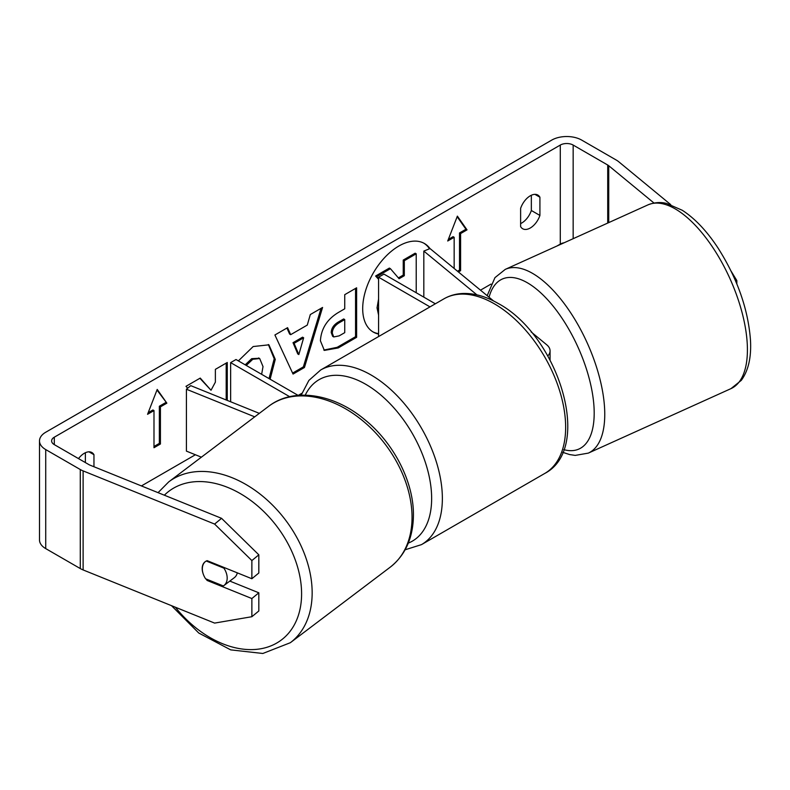 <?xml version="1.0" encoding="UTF-8"?>
<svg xmlns="http://www.w3.org/2000/svg" width="790" height="790" viewBox="0 0 790 790"><rect width="100%" height="100%" fill="white"/><g stroke="black" fill="none" stroke-linecap="round" stroke-linejoin="round"><path stroke-width="1.19" d="M259.318 413.358L190.755 385.648L186.41 389.233L254.716 416.844M186.41 389.233L186.41 451.12L201.381 457.173M289.644 396.679L230.641 362.62L230.641 401.764M298.106 395.375L236.003 359.519L230.641 362.62M237.316 572.849A15.158 10.546 52.9 0 1 234.324 577.678L223.906 585.558A15.158 10.546 52.9 0 1 223.333 585.953L205.597 578.774A15.158 10.546 52.9 0 1 202.339 568.445A15.158 10.546 52.9 0 1 205.321 561.611M206.289 561.028L223.916 568.158A15.158 10.546 52.9 0 1 227.174 578.487A15.158 10.546 52.9 0 1 223.906 585.558M223.916 568.158L224.538 567.684M429.484 248.791A51.133 29.526 120 0 0 423.875 243.202M429.987 248.593A51.133 29.526 120 0 0 424.418 243.498A51.133 29.526 120 0 0 398.851 246.036A51.133 29.526 120 0 0 365.444 291.095A51.133 29.526 120 0 0 373.275 332.067A51.133 29.526 120 0 0 378.578 334.061M564.139 242.767A9.095 5.254 0 0 0 560.288 244.09L556.94 246.026M490.995 284.094L480.488 290.167M301.849 393.301L298.274 395.365M195.397 454.754L141.42 485.929M653.962 203.01L608.735 165.722A9.095 5.254 0 0 0 607.717 165.021L573.155 145.064A9.095 5.254 0 0 0 560.288 145.064L54.293 437.196A9.095 5.254 0 0 0 51.627 440.909A9.095 5.254 0 0 0 54.293 444.622L88.855 464.579A9.095 5.254 0 0 0 90.07 465.172L221.565 518.329L258.824 554.827L258.824 572.997L251.872 578.734L251.872 560.564L214.613 524.066L221.565 518.329M227.263 400.402L227.263 362.491L215.374 369.355L215.374 382.153L211.029 390.25L200.245 378.084L185.976 386.33L187.665 388.196M290.681 334.664L307.29 325.075L310.312 314.538L322.577 307.458L304.436 367.498L293.05 374.065L274.91 334.98L287.57 327.672L290.681 334.664L289.604 334.042L286.938 328.038M520.62 208.372A15.158 8.749 -60 0 1 537.852 195.061A15.158 8.749 -60 0 1 539.916 197.224L539.916 215.443A15.158 8.749 -60 0 1 530.268 228.004A15.158 8.749 -60 0 1 522.694 228.754A15.158 8.749 -60 0 1 520.62 226.592L520.62 208.372M93.961 466.742L93.961 454.704A15.158 8.749 120 0 0 91.887 452.542A15.158 8.749 120 0 0 78.506 458.605M147.562 414.296L157.21 389.431L166.858 403.157L160.419 406.87L160.419 444.01L153.991 447.723L153.991 410.583L147.562 414.296M460.59 233.573L460.59 270.703L459.513 270.091L459.513 232.951L460.59 233.573L467.018 229.86L457.371 216.134L447.723 240.999L454.161 237.286L454.161 268.462M460.59 270.703L458.407 271.967M320.414 340.826L320.414 340.678C321.234 328.433 327.376 318.943 338.851 312.208L344.736 308.811L344.736 294.67L356.616 287.807L356.616 337.32L338.238 347.936L324.354 350.404L320.414 340.826M238.373 360.892L253.165 346.543L268.916 344.825L275.276 359.381L270.111 379.21M261.628 374.322L263.021 366.6L259.703 358.551L252.79 359.272L246.263 365.444M531.344 195.258L531.344 210.495A15.158 8.749 -60 0 1 521.696 223.047A15.158 8.749 -60 0 1 520.62 223.609M670.73 204.63L618.669 161.703A21.221 12.255 0 0 0 616.289 160.064L581.726 140.116A21.221 12.255 0 0 0 551.706 140.116L45.721 432.249A21.221 12.255 0 0 0 39.5 440.909A21.221 12.255 0 0 0 45.721 449.579L80.284 469.527A21.221 12.255 0 0 0 83.118 470.899L214.613 524.066M85.379 462.575L85.379 452.729M39.5 440.909L39.5 539.935A21.221 12.255 0 0 0 45.721 548.606L80.284 568.563A21.221 12.255 0 0 0 83.118 569.936L214.613 623.093L251.872 616.713L258.824 610.976L258.824 592.806L251.872 598.543L251.872 616.713M202.961 573.165A15.158 10.142 50.5 0 1 204.966 561.878A15.158 10.142 50.5 0 1 207.158 560.663L251.872 578.734M251.872 598.543L207.158 580.472A15.158 10.142 50.5 0 1 205.923 578.912M258.824 554.827L251.872 560.564M229.821 581.085L258.824 592.806M731.214 271.325L736.833 280.578L736.833 283.887M736.833 280.578L735.648 281.052M710.743 237.622L711.049 238.126M539.916 197.224L534.939 194.36M539.916 215.443L531.344 210.495M208.027 579.761L207.158 580.472M93.961 454.704L88.984 451.831M372.752 331.751A51.133 29.526 120 0 0 378.578 333.627M378.578 315.052L377.028 307.883L378.578 299.005M378.578 279.304L375.615 276.016L376.692 276.638L390.438 268.699L399.088 278.722L404.312 275.71L404.312 260.69L416.221 253.807L416.221 292.744M390.438 268.699L389.361 268.077L375.615 276.016M398.377 277.902L403.236 275.098L403.236 260.068L415.145 253.195L416.221 253.807M378.578 313.008L378.578 303.498M403.236 260.068L404.312 260.69M403.236 275.098L404.312 275.71M378.578 278.732L376.692 276.638M156.983 390.013L166.858 403.157M165.781 402.535L159.353 406.248L160.419 406.87M159.353 406.248L159.353 443.388L160.419 444.01M153.991 446.478L159.353 443.388M148.174 412.706L152.914 409.961L153.991 410.583M459.513 270.091L457.529 271.237M448.345 239.4L453.085 236.664L454.161 237.286M459.513 232.951L465.952 229.238L467.018 229.86M465.952 229.238L457.143 216.717M321.056 308.337L303.36 366.876L304.436 367.498M303.36 366.876L292.596 373.087M303.646 337.794L302.57 337.172L293.011 342.692L297.761 353.94L298.837 354.562L303.646 337.794L294.087 343.314L298.837 354.562M293.011 342.692L294.087 343.314M355.549 288.429L355.549 336.698L356.616 337.32M355.549 336.698L337.172 347.314L323.831 350.069M344.736 319.565L343.66 318.943L338.021 322.202C333.647 324.927 331.375 328.383 331.227 332.56L332.659 336.323L333.736 336.945L339.157 335.869L344.736 332.649L344.736 319.565L339.098 322.824C334.713 325.549 332.452 329.005 332.294 333.183L333.736 336.945M199.9 378.282L211.029 390.25M226.187 399.967L226.187 363.104M268.373 344.529L274.199 358.769L269.035 378.598M259.15 358.285L251.724 358.66L245.196 364.832M476.903 294.848L423.825 251.082L430.037 248.574L493.602 300.98M531.117 331.918L546.779 344.835A18.19 10.507 180 0 1 550.067 350.859A18.19 10.507 180 0 1 547.826 355.915M435.349 303.795L383.94 274.11L378.578 277.201L378.578 336.56M429.987 306.885L378.578 277.201M423.825 251.082L423.825 297.139M168.714 481.89L268.6 406.346A100.814 70.142 52.9 0 1 360.724 419.135A100.814 70.142 52.9 0 1 411.995 520.146A100.814 70.142 52.9 0 1 390.221 567.171L290.335 642.714A100.814 70.142 -127.1 0 0 312.109 595.69A100.814 70.142 -127.1 0 0 260.838 494.668A100.814 70.142 -127.1 0 0 168.714 481.89L158.059 492.654M164.359 495.202A93.24 64.869 52.9 0 1 250.805 500.485A93.24 64.869 52.9 0 1 301.553 596.46A93.24 64.869 52.9 0 1 255.921 649.4A93.24 64.869 52.9 0 1 175.4 607.243M560.288 145.064L560.288 244.09M54.293 437.196L54.293 444.622M83.118 470.899L83.118 569.936M573.155 145.064L573.155 238.698M607.717 165.021L607.717 223.076M608.735 165.722L608.735 222.612M45.721 449.579L45.721 548.606M80.284 469.527L80.284 568.563M377.028 307.883L378.104 308.495M377.028 307.735L378.104 308.357M337.172 347.314L338.238 347.936M331.227 332.709L332.294 333.321M338.021 322.202L339.098 322.824M331.227 332.56L332.294 333.183M274.199 358.769L275.276 359.381M274.199 358.907L275.276 359.529M251.724 358.66L252.79 359.272M544.764 473.447A100.814 58.203 -120 0 0 560.219 392.66A100.814 58.203 -120 0 0 494.362 303.814A100.814 58.203 -120 0 0 443.95 298.827C449.757 295.5 456.156 293.722 463.147 293.475C474.533 293.189 486.196 296.517 498.144 303.439C558.046 335.237 593.764 448.009 544.764 473.447L421.485 544.626L405.132 549.781M443.95 298.827L320.671 369.997A100.814 58.203 60 0 1 371.073 374.993A100.814 58.203 60 0 1 436.939 463.839A100.814 58.203 60 0 1 421.485 544.626M408.282 543.115A93.24 53.829 -120 0 0 427.627 469.981A93.24 53.829 -120 0 0 365.711 384.276A93.24 53.829 -120 0 0 305.246 395.158M747.281 344.45A100.814 44.378 -114.3 0 0 709.43 242.599A100.814 44.378 -114.3 0 0 647.918 204.896C657.557 201.094 664.4 202.951 666.523 203.425L682.244 210.258C694.815 218.376 706.675 230.848 717.814 247.695C737.317 278.307 748.209 309.236 750.5 340.49C751.132 352.794 750.125 368.209 741.306 380.346L730.977 388.631A100.814 44.378 -114.3 0 0 747.281 344.45M647.918 204.896L505.264 269.38A100.814 44.378 65.7 0 1 566.776 307.093A100.814 44.378 65.7 0 1 604.626 408.934A100.814 44.378 65.7 0 1 588.323 453.114L730.977 388.631M563.774 449.638A93.24 41.041 -114.3 0 0 594.07 408.154A93.24 41.041 -114.3 0 0 546.216 298.225A93.24 41.041 -114.3 0 0 489.059 297.238M290.335 642.714L262.833 653.478L230.71 649.874L198.764 633.027L171.479 605.654M390.221 567.171C404.816 555.597 412.528 539.165 413.368 517.885C414.839 483.905 394.506 443.447 364.348 419.293C333.439 393.558 293.288 387.149 268.6 406.346M259.703 358.551L258.636 357.939M550.067 359.973L550.067 350.859M320.671 369.997L308.88 380.425L301.178 395.197M505.264 269.38L494.955 277.646L487.173 295.687M562.717 452.324L569.639 454.566L575.248 455.396L588.323 453.114"/></g></svg>
